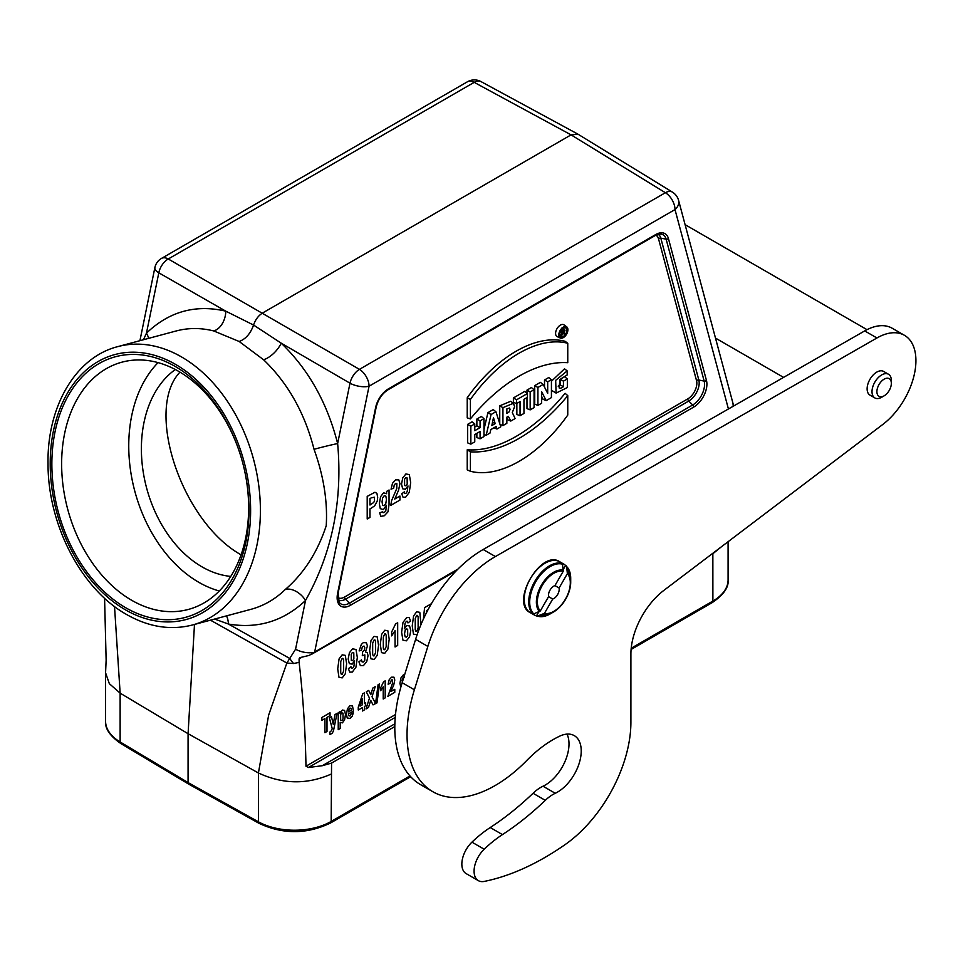 <?xml version="1.0" encoding="UTF-8"?>
<svg xmlns="http://www.w3.org/2000/svg" width="963" height="963" viewBox="0 0 963 963"><rect width="100%" height="100%" fill="white"/><g stroke="black" fill="none" stroke-linecap="round" stroke-linejoin="round"><path stroke-width="1.44" d="M125.72 607.749A134.94 95.421 75 0 1 80.134 379.025A134.94 95.421 75 0 1 245.396 474.434A134.94 95.421 75 0 1 125.72 607.749M241.063 554.808C181.754 521.79 144.209 409.66 179.925 372.187L179.973 372.139M474.759 427.006L476.866 425.79L476.866 419.037L481.295 416.473L483.98 418.616L483.98 436.54L480.068 438.803L476.866 437.551L476.866 433.35M480.068 438.803L480.068 431.508L474.759 434.578L474.759 441.861L470.847 444.124L467.645 442.872L467.645 424.358L472.075 421.806L474.759 423.937L474.759 430.69L480.068 427.632L476.866 425.79M483.98 429.438L487.928 412.646L493.164 409.624L495.921 411.719L500.796 426.826L496.968 429.041L493.911 427.789M520.044 415.715L520.044 401.583L516.577 403.581L516.577 399.789L527.423 393.53L527.423 397.322L523.956 399.32L523.956 413.452L520.044 415.715L516.854 414.463L516.854 403.425M516.577 403.581L513.387 402.329L513.387 397.948L524.751 391.387L527.423 393.53M526.978 393.169L526.978 390.099L531.395 387.559L534.068 389.69L534.068 407.614L530.168 409.865L526.978 408.625L526.978 397.575M558.167 386.175L560.249 384.935L560.249 379.314L564.655 376.762L567.339 378.904L567.339 387.547L556.084 393.097L555.675 380.337L567.183 370.899L564.511 368.829L551.426 381.252M556.084 393.097L551.426 390.244M467.224 417.858L467.224 397.779A117.919 68.084 -60 0 1 565.088 341.287L567.761 343.273L567.761 362.702A141.164 81.506 120 0 0 470.413 418.905L467.224 417.858M566.762 326.89L564.017 324.892A6.813 3.936 120 0 0 556.999 328.684A6.813 3.936 120 0 0 557.216 336.665L560.322 338.037A6.452 3.72 120 0 0 565.221 336.063A6.452 3.72 120 0 0 567.905 329.719A6.452 3.72 120 0 0 566.762 326.89A6.452 3.72 120 0 0 563.343 327.083A6.452 3.72 120 0 0 559.082 332.945A6.452 3.72 120 0 0 560.322 338.037M546.19 400.62L551.426 397.599L551.426 379.675L547.694 381.829L547.694 393.349L543.156 384.454L540.387 382.359L534.73 385.633L534.73 404.147L537.92 405.399L541.651 403.244L541.651 391.724L546.19 400.62L543.096 399.32L541.651 396.503M551.426 379.675L548.754 377.532L544.504 379.988L544.504 387.09M506.851 418.159L507.682 419.76L510.787 421.06L515.121 418.556L512.304 412.561L514.603 406.711L513.448 403.28L502.939 407.65L499.749 405.82L499.749 423.564M513.448 403.28L510.703 401.282L499.749 405.82M565.088 393.301A140.803 81.289 -60 0 1 467.224 449.793L467.224 469.872L470.413 471.268A117.558 67.867 120 0 0 567.761 415.065L567.761 395.649L565.088 393.301M394.806 726.559L331.561 763.081L331.176 821.439L409.973 775.949M331.561 763.081L322.292 765.717L308.485 767.487L305.981 766.223L395.492 714.546M301.888 657.248L299.096 658.861L299.108 662.351C303.032 695.924 305.331 730.544 305.981 766.223M299.108 662.351L293.643 663.519L286.854 663.038L295.545 649.267C301.672 652.336 307.835 653.395 314.01 652.433L457.979 569.061M194.49 624.445L188.074 733.71L258.421 772.988L268.641 715.136L286.854 663.038L210.452 620.172M114.525 606.497L120.134 693.143L188.074 733.71L188.074 782.582L258.421 821.812L258.421 772.988C282.833 784.339 307.077 784.713 331.176 774.096M299.096 658.861L300.757 657.428L309.304 655.382L314.01 652.433M250.994 609.314C263.814 605.823 275.274 599.191 285.373 589.416C303.935 573.334 317.549 552.1 326.228 525.714C327.697 501.422 323.64 475.951 314.046 449.312C304.741 412.946 287.901 383.081 263.549 359.729L239.149 341.48L213.666 330.923A17.298 11.616 104.1 0 0 225.775 311.157L253.57 325.049L281.208 343.165C308.437 369.347 327.239 402.799 337.64 443.546C342.78 500.868 332.079 553.183 305.524 600.467C283.603 621.171 257.891 629.032 228.387 624.024L289.995 658.596A13.843 9.245 51.6 0 0 293.643 663.519M299.854 657.717L300.757 657.428M578.101 134.254L571.071 134.868L262.574 312.987C258.397 315.623 255.388 319.644 253.57 325.049C250.488 333.643 245.685 339.12 239.149 341.48M631.21 648.219L712.885 601.068L712.849 553.256M712.885 553.725L721.588 546.623M104.582 598.216L106.135 660.197L105.569 672.764L109.337 683.67L120.134 693.143L120.134 741.967L188.074 782.582L188.796 784.183L259.143 823.389C283.074 834.5 306.848 834.367 330.453 823.028L410.671 776.708M143.463 339.734L146.46 333.162C169.103 311.506 195.537 304.164 225.775 311.157L158.811 272.818A13.843 8.234 -60.2 0 1 168.26 258.987L359.44 369.359A13.843 7.74 120.2 0 0 349.99 383.19L281.208 343.165A17.298 7.752 133.2 0 1 263.549 359.729M161.519 258.397L467.464 81.759A13.843 13.843 0 0 1 480.97 81.578A13.843 8.017 118.5 0 0 474.205 82.349L168.26 258.987A13.843 7.993 60 0 0 161.519 258.397A13.843 13.843 0 0 0 154.874 267.606A13.843 5.646 11.6 0 0 158.811 272.818L146.46 333.162A17.298 11.472 45.2 0 1 148.627 338.362M733.216 406.242L733.012 403.521L733.541 406.061M314.046 449.312A17.298 0.614 -13.7 0 1 337.64 443.546L349.99 383.19A13.843 5.646 11.6 0 0 369.058 386.211A13.843 7.993 60 0 0 359.44 369.359L665.385 192.72A13.843 7.957 -58.5 0 1 672.451 192.131A13.843 13.843 0 0 1 678.578 200.34A13.843 9.786 -15 0 1 675.003 209.573L369.058 386.211L314.708 651.782M226.51 615.875A17.298 11.363 100.5 0 1 228.387 624.024L214.617 619.053M213.666 330.923C200.846 327.745 188.411 327.745 176.385 330.923M295.545 649.267L305.524 600.467A17.298 11.243 45.7 0 0 285.373 589.416M506.851 413.464L506.851 408.914L509.475 408.011L510.113 409.299L509.078 411.923L506.851 413.464M502.939 407.65L502.939 425.586L506.851 423.335L506.851 417.172L508.332 416.317L510.787 421.06M502.939 425.586L500.038 424.454M547.694 381.829L544.504 379.988M543.156 384.454L537.92 387.475L534.73 385.633M537.92 387.475L537.92 405.399M567.761 395.649A141.164 81.506 -60 0 1 470.413 451.852L467.224 449.793M470.413 451.852L470.413 471.268M566.882 330.309A5.008 2.889 120 0 0 565.69 327.938A5.008 2.889 120 0 0 563.343 328.263A5.008 2.889 120 0 0 560.117 332.536A5.008 2.889 120 0 0 560.695 336.581A5.008 2.889 120 0 0 564.595 335.449A5.008 2.889 120 0 0 566.882 330.309M563.68 329.069A4.646 2.684 120 0 0 563.692 328.756A4.646 2.684 120 0 0 563.632 328.106M470.413 418.905L470.413 399.476L467.224 397.779M470.413 399.476A117.558 67.867 -60 0 1 567.761 343.273M567.183 370.899L567.183 374.968L559.852 379.494L559.142 387.933L560.731 388.258L563.439 386.717L560.249 384.935M563.439 386.717L563.439 381.155L560.249 379.314M563.439 381.155L567.339 378.904M530.168 409.865L530.168 391.941L526.978 390.099M530.168 391.941L534.068 389.69M516.577 399.789L513.387 397.948M495.163 423.648L491.816 425.586L493.489 417.605L495.163 423.648L492.526 422.203M496.968 429.041L496.162 426.489L490.805 429.582L490.011 433.061L486.171 435.276L483.98 434.482M486.171 435.276L491.058 414.535L487.928 412.646M491.058 414.535L495.921 411.719M480.068 427.632L480.068 420.879L476.866 419.037M480.068 420.879L483.98 418.616M470.847 444.124L470.847 426.2L467.645 424.358M470.847 426.2L474.759 423.937M562.536 333.066L562.536 331.176L563.969 330.574L562.536 333.066M561.874 330.935L564.751 329.852L564.98 330.586L564.294 332.283L564.896 333.68L564.222 334.077L563.812 332.849L562.536 333.583L561.874 335.425L561.874 330.935L561.092 330.49M564.222 334.077L562.753 333.463M561.874 335.425L559.816 334.618M175.338 369.527A110.721 78.292 -105 0 0 168.356 375.281A110.721 78.292 -105 0 0 143.668 474.699A110.721 78.292 -105 0 0 201.989 566.846A110.721 78.292 -105 0 0 230.771 576.404M131.714 600.298A128.019 90.522 -105 0 0 188.279 609.459A128.019 90.522 -105 0 0 242.58 462.372A128.019 90.522 -105 0 0 122.012 362.148A128.019 90.522 -105 0 0 61.776 470.678A128.019 90.522 -105 0 0 131.714 600.298M158.101 362.618A128.019 90.522 -105 0 0 131.69 477.431A128.019 90.522 -105 0 0 198.823 582.314A128.019 90.522 -105 0 0 219.299 590.993M537.029 616.236L544.444 613.371A23.305 13.458 120 0 0 565.486 599.046A23.305 13.458 120 0 0 567.376 573.659L566.629 566.557L565.57 565.474A29.408 16.985 -60 0 0 563.644 564.017A29.408 16.985 -60 0 0 561.417 563.078L562.476 564.162L563.223 571.264A23.305 13.458 120 0 0 542.181 585.588A23.305 13.458 120 0 0 540.291 610.975L533.779 613.888L532.31 613.503A29.408 16.985 -60 0 0 534.236 614.96A29.408 16.985 -60 0 0 536.463 615.911L537.932 616.284A29.01 16.744 120 0 0 550.21 613.9L537.246 616.32M566.328 565.943L570.71 578.378A29.01 16.744 120 0 0 566.629 566.557L566.148 565.811M553.833 586.106A7.608 4.394 -60 0 1 554.953 585.588L559.094 587.996A7.608 4.394 -60 0 1 552.714 599.046L548.573 596.639A7.608 4.394 -60 0 1 553.833 586.106M554.953 585.588L563.223 571.264M540.291 610.975L548.573 596.639M552.714 599.046L544.444 613.371M567.376 573.659L559.094 587.996M536.463 615.911L538.726 611.974M563.307 569.41L565.57 565.474M567.014 734.107A33.561 19.38 -60 0 1 543.024 786.217A34.596 19.982 120 0 0 533.057 793.271A242.195 139.84 -60 0 1 490.227 827.53A103.799 59.935 120 0 0 471.942 842.156A20.765 11.989 120 0 0 466.14 873.597L478.37 880.651A20.765 11.989 120 0 0 484.208 881.422A276.802 159.81 120 0 0 565.1 844.611A103.799 59.935 120 0 0 630.897 722.334L630.897 654.046A55.36 31.96 -60 0 1 664.001 590.283L882.83 424.43A55.36 31.96 120 0 0 913.995 375.787A55.36 31.96 120 0 0 904.462 335.317A55.36 31.96 120 0 0 876.932 337.977L495.403 556.554A103.799 59.935 120 0 0 427.849 646.414L414.391 689.773A124.564 71.912 120 0 0 432.832 791.718A124.564 71.912 120 0 0 526.761 760.493A103.799 59.935 -60 0 1 559.587 736.201A33.561 19.38 -60 0 1 574.285 735.636A33.561 19.38 -60 0 1 578.968 763.984A33.561 19.38 -60 0 1 555.254 793.283A34.596 19.982 120 0 0 545.287 800.337A242.195 139.84 -60 0 1 502.457 834.596A103.799 59.935 120 0 0 484.172 849.222A20.765 11.989 120 0 0 478.37 880.651M904.462 335.317L892.232 328.263A55.36 31.96 120 0 0 864.702 330.911L483.161 549.5A103.799 59.935 120 0 0 415.607 639.348L402.161 682.707A124.564 71.912 120 0 0 420.602 784.664L432.832 791.718M891.341 383.334L891.341 380.505A13.663 7.897 120 0 0 888.512 374.258L883.613 371.429A13.663 7.897 120 0 0 876.787 372.103A13.663 7.897 120 0 0 867.856 384.153A13.663 7.897 120 0 0 869.95 395.095L874.837 397.924A13.663 7.897 120 0 0 881.675 397.25L884.118 395.841A10.208 5.898 120 0 0 891.341 383.334A10.208 5.898 120 0 0 884.118 379.169A10.208 5.898 120 0 0 876.908 391.664A10.208 5.898 120 0 0 884.118 395.841M888.512 374.258A13.663 7.897 120 0 0 874.837 382.142A13.663 7.897 120 0 0 874.837 397.924M423.359 619.197L424.599 607.629L431.424 603.693M428.078 609.675L426.585 610.542L426.332 613.022M410.503 620.991L407.963 622.929L407.481 621.291L406.458 621.267L405.05 623.302L404.328 628.863L406.771 625.541L409.588 625.986L410.756 630.633L409.528 636.916L406.35 640.84L402.943 640.154L401.607 632.21L403.003 622.447L406.615 617.608L409.203 617.56L410.503 620.991M401.776 493.79L404.316 491.864L404.809 493.477L405.844 493.501L407.229 491.455L407.963 485.918L405.483 489.252L402.69 488.807L401.511 484.124L402.763 477.865L405.917 473.94L409.335 474.627L410.671 482.595L409.275 492.346L405.652 497.185L403.052 497.269L401.776 493.79M399.946 496.053L399.946 500.074L390.737 505.394L391.64 500.543L396.768 488.47L396.84 483.546L395.54 483.522L394.228 485.099L393.674 488.133L391.05 489.204L392.519 483.221L395.6 479.887L398.79 479.851L399.946 483.667L398.562 490.263L394.734 499.063L399.946 496.053M397.683 622.772L397.683 645.463L395.059 646.98L395.059 630.657L391.664 635.893L391.664 631.957L395.552 624L397.683 622.772M389.04 489.998L389.04 504.696L387.933 511.907L384.333 515.735L380.746 516.385L379.711 512.846L382.708 511.714L383.045 512.701L384.225 512.485L385.766 511.088L386.416 505.238L383.443 509.608L380.277 508.645L379.362 503.685L380.566 496.703L383.551 492.803L386.584 493.718L386.584 491.419L389.04 489.998M371.766 507.814L369.973 508.861L369.973 517.384L367.204 518.985L367.204 496.378L374.932 492.262L376.906 493.333L377.701 497.281L377.243 501.037L374.643 505.84L371.766 507.814M375.534 703.459L373.03 704.892L370.755 700.354L368.468 707.528L365.976 708.973L369.491 698.091L366.301 691.831L368.733 690.423L370.791 694.684L372.813 688.076L375.209 686.691L372.019 696.767L375.534 703.459M371.309 497.835L369.973 498.605L369.973 505.021L373.668 502.53L374.535 500.916L374.402 497.197L371.309 497.835M358.934 661.834L361.474 659.86L362.124 661.93L363.424 662.038L364.784 660.221L364.821 654.876L362.305 655.695L362.606 651.999L364.231 650.29L364.784 647.822L364.375 646.233L363.28 646.197L362.124 647.63L361.546 650.218L359.127 650.928L361.318 644.464L363.352 642.586L366.458 642.827L367.421 646.041L365.446 651.927L367.336 652.709L368.035 655.791L366.722 661.629L363.436 665.614L360.355 665.626L358.934 661.834M365.651 702.894L365.651 705.747L364.375 706.481L364.375 709.9L362.461 710.995L362.461 707.588L358.26 710.008L358.26 707.167L362.714 693.829L364.375 692.879L364.375 703.628L365.651 702.894M362.461 704.735L362.461 698.933L360.102 706.096L362.461 704.735M348.437 668.671L350.977 666.733L351.471 668.346L352.506 668.37L353.89 666.336L354.625 660.799L352.145 664.121L349.352 663.676L348.173 659.005L349.413 652.733L352.566 648.809L355.997 649.495L357.333 657.476L355.937 667.227L352.314 672.054L349.713 672.15L348.437 668.671M353.433 711.007L348.498 713.86L348.979 715.834L350.111 715.978L351.363 713.499L353.325 712.909L352.133 716.303L350.087 718.422L347.21 717.989L346.475 714.173L347.438 708.84L349.894 705.698L352.506 705.999L353.433 711.007M348.534 711.85L351.471 710.152L351.038 708.262L350.014 708.118L348.943 709.502L348.534 711.85M338.23 712.704L340.059 711.645L340.059 713.451L342.383 710.032L344.585 710.441L345.488 714.594L344.573 719.891L342.371 722.876L340.192 722.334L340.192 728.522L338.23 729.665L338.23 712.704M332.199 728.51L329.37 717.82L331.465 716.616L333.246 724.308L334.98 714.582L337.026 713.402L333.427 731.073L332.139 733.288L330.02 734.516L329.84 732.073L331.693 730.496L332.199 728.51M330.044 712.764L330.044 715.629L326.999 717.387L326.999 731.471L324.916 732.674L324.916 718.591L321.871 720.348L321.871 717.483L330.044 712.764M404.508 677.386L403.485 677.242L402.414 678.638L402.004 680.973L402.847 680.492M394.782 689.315L394.782 692.337L387.872 696.321L392.398 683.634L392.447 679.938L391.472 679.926L390.075 683.381L388.113 684.187L389.208 679.697L391.52 677.194L393.915 677.17L394.782 680.034L393.747 684.982L390.87 691.578L394.782 689.315M385.188 680.853L385.188 697.874L383.214 699.018L383.214 686.763L380.674 690.7L380.674 687.751L383.587 681.78L385.188 680.853M378.074 684.741L379.554 683.886L376.978 702.906L375.534 703.748L378.074 684.741M417.184 634.557L413.464 634.196L412.236 625.866L413.584 615.899L416.69 611.794L419.808 612.336L421 624.554M418.123 628.153L418.147 617.03L417.533 615.405L416.69 615.381L415.258 618.511L415.234 629.646L415.847 631.283L416.69 631.283L418.123 628.153M407.698 635.532L407.662 629.236L406.35 628.971L405.074 630.693L404.556 633.883L405.134 636.808L406.482 637.169L407.698 635.532M407.205 484.088L407.132 477.973L405.784 477.6L404.58 479.249L404.616 485.545L405.929 485.821L407.205 484.088M389.208 639.203L387.86 649.206L384.755 653.311L381.529 652.637L380.301 644.295L381.649 634.34L384.755 630.235L387.872 630.777L389.208 639.203M386.187 646.594L386.211 635.472L385.597 633.835L384.755 633.823L383.322 636.952L383.298 648.087L383.912 649.712L384.755 649.712L386.187 646.594M385.802 503.505L386.464 499.448L385.826 496.041L384.225 495.728L382.66 497.835L382.046 501.879L382.66 505.346L384.165 505.683L385.802 503.505M378.555 645.354L377.219 655.358L374.113 659.462L370.887 658.776L369.66 650.446L371.008 640.479L374.113 636.374L377.231 636.916L378.555 645.354M375.546 652.745L375.57 641.623L374.956 639.986L374.113 639.962L372.681 643.091L372.657 654.238L373.271 655.863L374.113 655.863L375.546 652.745M353.866 658.969L353.794 652.854L352.446 652.469L351.242 654.118L351.278 660.425L352.59 660.69L353.866 658.969M346.632 663.796L345.284 673.787L342.178 677.892L338.952 677.218L337.724 668.888L339.072 658.921L342.178 654.816L345.296 655.358L346.632 663.796M343.61 671.175L343.635 660.052L343.021 658.415L342.178 658.403L340.746 661.533L340.721 672.668L341.335 674.293L342.178 674.293L343.61 671.175M343.033 719.012L343.009 713.174L341.853 712.909L340.649 714.522L340.673 720.288L341.889 720.577L343.033 719.012M400.801 687.293L399.946 683.309L400.909 677.964L403.365 674.822L404.737 674.413M125.31 609.76A137.191 97.01 -105 0 0 246.985 474.229A137.191 97.01 -105 0 0 78.954 377.219A137.191 97.01 -105 0 0 125.31 609.76M337.772 597.469A12.82 7.403 120 0 0 344.537 597.06L687.775 398.887A12.82 7.403 120 0 0 696.538 380.65L658.511 238.752A12.82 7.403 120 0 0 655.791 235.225M728.425 408.986L675.003 209.573A13.843 7.993 60 0 0 665.385 192.72L571.071 134.868L474.205 82.349A13.843 7.993 60 0 0 467.464 81.759M388.426 388.859L655.622 234.599A18.754 10.822 -60 0 1 668.43 238.547L706.457 380.457A18.754 10.822 -60 0 1 693.649 407.12L350.4 605.294A18.754 10.822 -60 0 1 337.592 593.413L375.618 407.602A18.754 10.822 -60 0 1 388.426 388.859A2.07 1.204 60 0 1 387.993 389.81C382.094 393.626 378.158 399.416 376.184 407.18L338.157 592.979A2.07 0.843 11.6 0 1 337.592 593.413M631.09 649.459L712.163 602.645A3.455 1.998 60 0 0 712.885 601.068A51.906 29.961 0 0 0 728.088 579.87L728.088 541.712M259.143 823.389A3.455 1.962 119.1 0 1 258.421 821.812A51.906 29.961 0 0 0 331.176 821.439A3.455 1.998 60 0 1 330.453 823.028M120.844 743.556C109.963 736.009 104.871 728.546 105.569 721.155A51.906 29.961 0 0 0 120.134 741.967A3.455 2.034 -59.1 0 0 120.844 743.556L188.76 784.159M117.847 346.608A144.113 101.897 75 0 1 253.57 459.423A144.113 101.897 75 0 1 192.444 624.999C170.559 630.548 148.603 627.033 126.574 614.49C81.277 589.248 47.825 524.474 48.03 463.757C46.97 406.735 75.523 357.249 117.847 346.608L176.301 330.935M668.43 238.547A2.07 1.469 -15 0 1 666.143 239.173L660.811 238.126L698.837 380.036L704.158 381.083L666.143 239.173A16.804 9.702 120 0 0 660.618 234.045L655.201 235.55L387.993 389.81M693.649 407.12A2.07 1.204 60 0 0 692.686 404.978L688.75 401.041L345.5 599.215L349.437 603.139L692.686 404.978A16.804 9.702 120 0 0 704.158 381.083A2.07 1.469 -15 0 0 706.457 380.457M395.227 717.411L308.485 767.487M322.292 765.717L394.866 723.827M696.538 380.65A2.07 1.469 165 0 1 698.837 380.036A14.77 8.535 -60 0 1 688.75 401.041A2.07 1.204 -120 0 1 687.775 398.887M658.126 234.298A14.77 8.535 -60 0 1 660.811 238.126A2.07 1.469 165 0 0 658.511 238.752M338.157 592.979L339.157 602.236A16.804 9.702 120 0 0 349.437 603.139A2.07 1.204 60 0 1 350.4 605.294M344.537 597.06A2.07 1.204 -120 0 0 345.5 599.215A14.77 8.535 -60 0 1 338.133 599.961M655.622 234.599A2.07 1.204 60 0 1 655.201 235.55M530.324 612.697C509.704 603.019 541.037 548.754 559.732 561.766A29.408 16.985 120 0 0 530.324 578.739A29.408 16.985 120 0 0 530.324 612.697L534.236 614.96M567.58 572.636A24.28 14.024 -60 0 1 570.71 582.242A24.28 14.024 -60 0 1 553.544 611.974A24.28 14.024 -60 0 1 543.662 614.069M539.509 611.674A24.28 14.024 -60 0 1 541.411 585.143A24.28 14.024 -60 0 1 563.427 570.24M532.876 613.84A29.408 16.985 -60 0 1 534.814 581.339A29.408 16.985 -60 0 1 561.995 563.415M562.476 564.162A29.01 16.744 120 0 0 535.705 581.845A29.01 16.744 120 0 0 533.779 613.888M484.172 849.222L471.942 842.156M876.932 337.977L864.702 330.911M495.403 556.554L483.161 549.5M427.849 646.414L415.607 639.348M414.391 689.773L402.161 682.707M555.254 793.283L543.024 786.217M545.287 800.337L533.057 793.271M502.457 834.596L490.227 827.53M105.569 721.155L105.569 672.764M139.924 340.685L154.874 267.606M733.036 403.545L678.578 200.34M480.97 81.578L577.848 134.098M578.137 134.278L672.451 192.131M250.898 609.338L192.444 624.999M562.007 327.841L564.751 329.852M456.354 570.71L311.386 654.407M712.163 602.645C723.61 594.869 728.907 587.274 728.088 579.87M570.71 578.378L570.71 582.242C569.723 594.881 564.005 604.8 553.544 611.974L550.21 613.9M559.732 561.766L563.644 564.017M715.485 338.085L783.569 377.388M685.09 224.656L867.001 329.671"/></g></svg>
